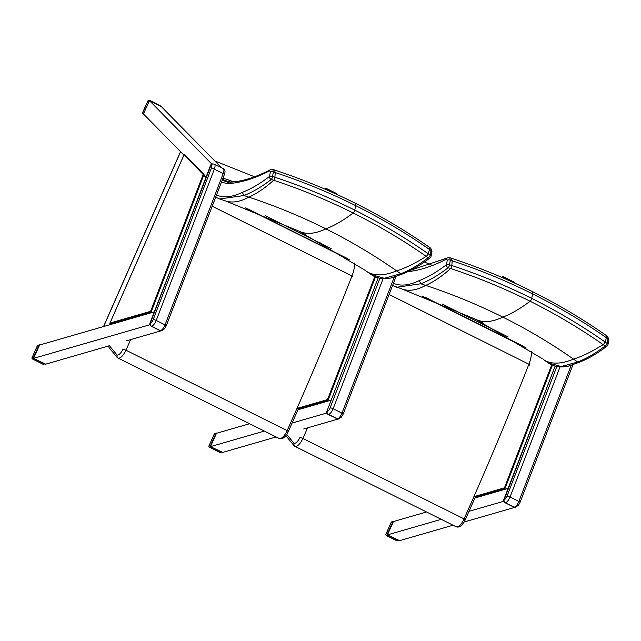 <?xml version="1.0" encoding="UTF-8"?>
<svg xmlns="http://www.w3.org/2000/svg" width="641" height="641" viewBox="0 0 641 641"><rect width="100%" height="100%" fill="white"/><g stroke="black" fill="none" stroke-linecap="round" stroke-linejoin="round"><path stroke-width="0.96" d="M210.577 165.362L210.593 165.314A2.38 2.131 -96.6 0 1 212.243 163.936L212.492 163.92M149.954 324.338L149.826 324.362A2.38 2.131 -96.6 0 1 149.97 323.088L210.993 165.266A3.566 1.37 116.5 0 1 211.322 168.335L153.191 319.611A3.566 1.37 116.5 0 1 150.371 323.04L149.954 323.136M210.993 165.266A2.38 2.131 83.4 0 1 212.684 163.888L210.56 165.33L149.826 324.362M150.05 325.075L149.882 324.618M150.747 325.957L150.082 325.171M160.194 330.7L160.931 330.572M326.87 412.604L326.742 412.62A2.38 2.131 -96.6 0 1 326.886 411.346L378.198 277.825L326.87 411.394M327.671 414.214L328.424 414.447A2.38 2.131 -96.6 0 1 327.287 411.298L326.742 412.62M326.974 413.333L326.806 412.876M326.782 412.908L327.944 414.382L338.023 419.094L327.006 413.437M394.223 277.184L341.982 413.141A5.945 2.284 116.5 0 1 337.27 418.861L337.855 418.829M503.794 500.861L503.666 500.885A2.38 2.131 -96.6 0 1 503.81 499.603L555.122 366.091L504.211 499.563A2.38 2.131 -96.6 0 0 505.348 502.704A5.945 2.284 -63.5 0 0 510.052 496.991A2.38 0.537 -159 0 0 507.039 496.134A3.566 1.37 116.5 0 1 504.211 499.563M503.794 499.651L503.666 500.885M503.89 501.599L503.73 501.134M504.595 502.472L503.93 501.695M503.706 501.174L504.86 502.648L514.034 507.223L514.779 507.087M37.306 346.028L37.346 345.948A1.186 1.034 -106.1 0 1 37.995 345.299L37.995 345.299A1.186 1.186 0 0 0 37.242 345.948L32.122 357.59M32.154 357.502L32.05 357.502A1.186 1.186 0 0 0 32.603 359.056A1.186 0.457 -63.5 0 0 32.771 359.064A1.186 1.034 -106.1 0 1 32.154 357.502L33.677 357.061L38.877 345.507L37.346 345.948L32.154 357.502M40.247 344.842L38.877 345.507M33.677 357.061L33.677 358.143M45.11 363.824L34.165 358.664L32.771 359.064L42.995 364.16A1.186 0.457 116.5 0 1 42.827 364.152A1.186 0.457 116.5 0 1 42.723 364.024M44.734 363.936L43.684 364.232A1.186 1.034 -106.1 0 1 42.995 364.16L44.389 363.759M32.475 358.848A1.186 0.457 -63.5 0 0 32.603 359.056L42.827 364.152A1.186 1.186 0 0 0 43.684 364.232M147.991 100.901L148.023 100.821A1.186 1.09 -44.5 0 1 149.585 100.284L159.809 105.38A1.186 1.09 -44.5 0 1 160.082 105.581L160.795 106.302M221.409 167.686L161.236 106.526L149.441 100.637L143.744 113.305L142.791 112.455M143.672 114.194L144.497 115.035M159.705 105.332A1.186 0.457 116.5 0 1 159.761 105.348L159.761 105.348A1.186 0.457 116.5 0 1 159.809 105.38L149.585 100.284A1.186 0.457 -63.5 0 0 149.537 100.244A1.186 0.457 -63.5 0 0 149.457 100.228M214.23 434.294L214.27 434.205A1.186 1.034 -106.1 0 1 214.919 433.556L214.919 433.556A1.186 1.186 0 0 0 214.166 434.213L209.046 445.848M209.078 445.759L208.974 445.767A1.186 1.186 0 0 0 209.527 447.314A1.186 0.457 -63.5 0 0 209.695 447.322A1.186 1.034 -106.1 0 1 209.078 445.759L210.601 445.319L215.793 433.765L214.27 434.205L209.078 445.759M217.171 433.1L215.793 433.765M210.601 445.319L210.593 446.408M222.034 452.081L211.089 446.921L209.695 447.322L219.911 452.426A1.186 0.457 116.5 0 1 219.751 452.418A1.186 0.457 116.5 0 1 219.639 452.29M221.65 452.193L220.608 452.498A1.186 1.034 -106.1 0 1 219.911 452.426L221.305 452.017M209.399 447.114A1.186 0.457 -63.5 0 0 209.527 447.314L219.751 452.418A1.186 1.186 0 0 0 220.608 452.498M336.629 193.59A1.186 0.457 116.5 0 1 336.685 193.606A1.186 0.457 116.5 0 1 336.733 193.646L326.509 188.542A1.186 0.457 -63.5 0 0 326.461 188.51A1.186 1.186 0 0 0 324.843 189.087L324.947 189.079A1.186 1.09 -44.5 0 1 326.509 188.542L336.733 193.646A1.186 1.09 -44.5 0 1 336.998 193.838L337.719 194.568M336.998 193.838A1.186 1.186 0 0 0 336.685 193.606L326.461 188.51A1.186 0.457 -63.5 0 0 326.381 188.486M391.154 522.551L391.186 522.471A1.186 1.034 -106.1 0 1 391.843 521.814L391.843 521.814A1.186 1.186 0 0 0 391.09 522.471L385.97 534.113M385.994 534.025L385.89 534.025A1.186 1.186 0 0 0 386.451 535.58A1.186 0.457 -63.5 0 0 386.611 535.588A1.186 1.034 -106.1 0 1 385.994 534.025L387.525 533.576L392.717 522.03L391.186 522.471L385.994 534.025M394.095 521.357L392.717 522.03M387.525 533.576L387.517 534.666M398.95 540.347L388.005 535.179L386.611 535.588L396.835 540.683A1.186 0.457 116.5 0 1 396.667 540.675A1.186 0.457 116.5 0 1 396.563 540.547M398.574 540.451L397.532 540.756A1.186 1.034 -106.1 0 1 396.835 540.683L398.229 540.283M386.323 535.371A1.186 0.457 -63.5 0 0 386.451 535.58L396.667 540.675A1.186 1.186 0 0 0 397.532 540.756M513.545 281.848A1.186 0.457 116.5 0 1 513.609 281.872A1.186 0.457 116.5 0 1 513.657 281.904L503.433 276.808A1.186 0.457 -63.5 0 0 503.385 276.768A1.186 1.186 0 0 0 501.767 277.345L501.871 277.345A1.186 1.09 -44.5 0 1 503.433 276.808L513.657 281.904A1.186 1.09 -44.5 0 1 513.922 282.096L514.635 282.825M513.922 282.096A1.186 1.186 0 0 0 513.609 281.872L503.385 276.768A1.186 0.457 -63.5 0 0 503.297 276.752M108.377 346.044L109.315 347.927L117.119 357.414L116.958 354.882L108.882 345.066M117.495 357.766L117.976 358.055A9.519 3.662 -63.5 0 1 117.776 357.934L117.119 357.414M212.195 206.226L351.989 275.959L352.919 277.016M365.338 270.422L299.163 231.241M227.034 181.82A118.321 46.497 108.4 0 1 224.246 180.185L230.135 182.132L224.246 180.185A118.321 46.497 108.4 0 1 222.667 178.967M233.901 181.86L223.004 178.102M254.533 176.78L214.783 160.947M431.938 251.881A2.38 1.274 -168.7 0 0 431.938 251.849A2.38 1.274 -168.7 0 0 431.089 250.591L430.183 255.126A2092.873 295.717 -148.7 0 0 428.18 253.732A2.38 0.97 125 0 1 426.209 256.352A2092.088 295.605 31.3 0 1 428.204 257.754A2.38 1.731 52.6 0 0 430.151 257.81A2.38 2.38 0 0 0 431.032 256.384A2.38 1.266 -168.7 0 0 430.183 255.126A2.38 0.978 125 0 1 428.204 257.754C418.549 265.102 409.399 270.438 400.737 273.755L384.288 278.282L371.163 274.564C376.844 278.442 383.566 279.556 391.322 277.906L402.452 273.987L400.745 273.763A2044.622 288.899 -148.7 0 0 396.643 270.895C374.24 255.222 350.659 241.208 325.9 228.853C301.142 216.506 275.438 205.929 248.788 197.132A2044.622 83.779 -162.6 0 0 243.909 195.521L243.909 195.521C252.538 192.188 261.664 186.835 271.279 179.472A2.38 0.833 -71.7 0 0 272.513 176.467A2.38 1.266 -168.7 0 0 269.476 176.483A2.38 1.731 52.6 0 0 271.279 179.472A2092.088 85.726 17.4 0 1 273.651 180.257L273.683 180.265C301.142 189.335 327.639 200.24 353.175 212.972C378.711 225.72 403.045 240.175 426.177 256.336A2.38 0.97 -55 0 0 428.156 253.708L428.156 253.708C404.904 237.466 380.45 222.94 354.793 210.136C329.129 197.332 302.504 186.379 274.917 177.261A2.38 0.841 108.3 0 1 273.683 180.265M221.409 182.26L227.291 183.494L229.959 183.462C242.114 182.445 255.35 178.214 269.653 170.786L270.374 171.948A2.38 1.274 11.3 0 1 273.411 171.94A2090.149 85.646 17.4 0 1 275.269 172.549L274.885 177.253A2092.873 85.758 -162.6 0 0 272.513 176.467L273.411 171.94L272.826 169.432L270.526 169.657A2.38 1.939 -117.5 0 1 270.574 169.633M229.959 183.462A2.38 2.139 -94.7 0 1 231.738 182.068L224.959 181.283L222.227 180.121M269.653 170.786A2.38 1.939 -117.5 0 1 270.518 169.657M270.374 171.948L269.476 176.483C259.934 183.767 250.887 189.047 242.346 192.34L243.9 195.521L219.647 198.99L215.656 197.22M215.672 197.18L219.647 198.99M426.177 256.336L426.209 256.352C415.64 263.066 405.785 267.914 396.643 270.895C383.767 276.063 373.703 276.183 366.436 271.255L366.428 271.255M428.18 253.732L429.526 249.501A2090.149 295.333 31.3 0 1 431.089 250.591L430.8 248.243L431.938 251.849L431.032 256.384M274.444 169.961L275.269 172.549C303.041 181.724 329.835 192.757 355.667 205.633C381.499 218.525 406.122 233.148 429.526 249.501L429.422 247.274L430.8 248.235M285.846 435.648L294.043 445.679L293.882 443.139L286.727 434.446M294.419 446.032L294.892 446.32A9.519 3.662 -63.5 0 1 294.7 446.2L294.043 445.679M389.119 294.483L528.905 364.216L529.843 365.274M542.262 358.68L476.087 319.506M431.457 265.037L424.414 261.993M548.087 362.83C553.768 366.7 560.482 367.814 568.247 366.171L579.512 362.189L577.669 362.021L561.212 366.54L548.087 362.83L543.36 359.513C550.627 364.441 560.691 364.32 573.567 359.152C551.164 343.48 527.583 329.466 502.824 317.111C478.058 304.763 452.354 294.195 425.712 285.389A2044.622 83.779 -162.6 0 0 420.833 283.779L420.833 283.779C429.462 280.446 438.588 275.093 448.203 267.73A2.38 0.833 -71.7 0 0 449.429 264.733A2.38 1.266 -168.7 0 0 446.392 264.741A2.38 1.731 52.6 0 0 448.203 267.73A2092.088 85.726 17.4 0 1 450.575 268.515L450.607 268.523C478.066 277.593 504.563 288.498 530.099 301.238C555.635 313.978 579.969 328.432 603.101 344.602A2.38 0.97 -55 0 0 605.08 341.974L605.08 341.974C581.828 325.724 557.374 311.197 531.718 298.394C506.053 285.598 479.428 274.636 451.841 265.526A2.38 0.841 108.3 0 1 450.607 268.523M607.956 344.642A2.38 1.266 -168.7 0 0 607.107 343.384A2.38 0.978 125 0 1 605.128 346.012A2.38 1.731 52.6 0 0 607.067 346.068A2.38 2.38 0 0 0 607.956 344.642L608.862 340.115A2.38 1.274 -168.7 0 0 608.862 340.115A2.38 1.274 -168.7 0 0 608.005 338.857L607.107 343.384A2092.873 295.717 -148.7 0 0 605.104 341.99A2.38 0.97 125 0 1 603.125 344.618A2092.088 295.605 31.3 0 1 605.128 346.012C595.473 353.359 586.323 358.696 577.661 362.021L577.669 362.021A2044.622 288.899 -148.7 0 0 573.567 359.152C582.709 356.172 592.556 351.332 603.125 344.618L603.101 344.602M392.596 285.437L402.396 289.179C409.311 291.407 417.083 290.141 425.712 285.389C433.741 281.864 442.034 276.239 450.575 268.515A2.38 0.841 -71.7 0 0 451.809 265.518L451.841 265.526A2092.873 85.758 -162.6 0 0 449.429 264.733L450.335 260.198L449.75 257.69L447.442 257.914A2.38 1.939 -117.5 0 1 447.49 257.89M407.98 271.624C419.839 270.446 432.707 266.255 446.577 259.044A2.38 1.939 -117.5 0 1 447.442 257.914L411.089 270.085M446.577 259.044L447.298 260.214A2.38 1.274 11.3 0 1 450.335 260.198A2090.149 85.646 17.4 0 1 452.193 260.807C479.957 269.981 506.759 281.014 532.591 293.899C558.423 306.783 583.038 321.405 606.45 337.767A2090.149 295.333 31.3 0 1 608.005 338.857L607.724 336.501L608.862 340.115M447.298 260.214L446.392 264.741C436.858 272.024 427.811 277.313 419.27 280.598L420.825 283.779L396.563 287.256L392.58 285.485M605.104 341.99L606.45 337.767L606.338 335.531L607.716 336.501M203.181 174.48L204.078 174.328L184.544 154.481L184.047 154.705L203.181 174.48L150.595 311.326L151.164 312.031L204.078 174.328M150.595 311.326L109.996 323.056L109.956 323.945L110.909 324.418M374.769 276.616L327.519 399.583L328.08 400.296L375.49 276.92L327.759 401.138L331.165 400.16L297.985 409.743M551.693 364.873L504.443 487.849L505.004 488.554L552.414 365.186L504.683 489.403L508.089 488.418L474.909 498.001M249.613 423.725L216.49 433.3L210.496 446.625L264.332 431.072M292.12 423.036L326.846 413.004M210.496 446.625L222.291 452.514L276.127 436.954M303.682 428.989L337.855 419.11M327.823 190.393L326.357 188.903L326.037 189.616M326.357 188.903L338.584 195.225M203.726 175.233L205.905 177.453L203.726 175.241L150.835 312.88L154.241 311.895L39.566 345.034L33.572 358.367L149.93 324.739M33.572 358.367L45.367 364.248L109.435 345.739M126.758 340.732L160.939 330.852M160.082 105.581A1.186 1.186 0 0 0 159.761 105.348L149.537 100.244A1.186 1.186 0 0 0 147.927 100.821L142.727 112.375A1.186 1.186 0 0 0 142.967 113.697A1.186 1.09 -44.5 0 1 142.831 112.375L148.023 100.821L148.936 101.751L143.448 113.97L183.887 155.074M211.923 164.144L149.441 100.637M426.529 511.983L393.414 521.558L387.42 534.89L441.256 519.33M469.044 511.302L503.77 501.262M387.42 534.89L399.215 540.772L453.051 525.211M464.084 522.022L514.779 507.376M504.747 278.651L503.281 277.16L502.961 277.874M503.281 277.16L515.508 283.482M481.647 322.319L481.151 323.425M497.704 331.685L497.977 331.068M481.976 323.841L482.465 322.744M304.555 233.973L304.066 235.087M320.62 243.34L320.893 242.723M304.892 235.495L305.372 234.398M161.051 330.844L161.452 330.796A2.38 2.131 83.4 0 1 160.346 330.596L151.5 326.181A5.945 2.284 -63.5 0 0 156.212 320.468L214.342 169.192L223.188 173.607A2.38 0.537 21 0 1 224.358 174.584C225.52 171.564 225.135 169.561 223.212 168.583A5.945 2.284 116.5 0 1 223.188 173.607L165.058 324.883A5.945 2.284 116.5 0 1 160.346 330.596L151.5 326.181A2.38 2.131 -96.6 0 1 150.371 323.04M153.191 319.611A2.38 0.537 -159 0 1 156.212 320.468L165.058 324.883A2.38 0.537 21 0 1 166.227 325.86L224.358 174.584M212.684 163.888L214.366 164.176A5.945 2.284 -63.5 0 1 214.342 169.192A2.38 0.537 -159 0 0 211.322 168.335M395.978 276.64L343.151 414.118A2.38 0.537 21 0 0 341.982 413.141L333.136 408.734A5.945 2.284 -63.5 0 1 328.424 414.447L337.27 418.861A2.38 2.131 83.4 0 0 338.376 419.054L337.975 419.102M383.134 278.595L333.136 408.734A2.38 0.537 -159 0 0 330.115 407.868A3.566 1.37 116.5 0 1 327.287 411.298M379.937 278.218L330.115 407.868M571.147 365.442L518.898 501.406A5.945 2.284 116.5 0 1 514.194 507.119L505.084 502.736L514.194 507.119A2.38 2.131 83.4 0 0 515.292 507.319L514.899 507.36M560.058 366.86L510.052 496.991L518.898 501.406A2.38 0.537 21 0 1 520.067 502.376L572.902 364.897M556.861 366.476L507.039 496.134M116.958 354.882A7.139 2.74 116.5 0 0 123.048 349.065L125.948 350.21A1434.678 551.34 -63.5 0 0 130.668 339.602M117.976 358.055A9.519 3.662 -63.5 0 0 125.948 350.21L287.144 430.632A9.519 3.662 116.5 0 1 279.172 438.468L117.976 358.055M247.779 208.806L347.126 258.363M245.255 207.86L349.353 259.789M354.337 263.034A19.038 7.315 116.5 0 1 351.989 275.959A1434.678 551.34 116.5 0 1 287.144 430.632L288.178 431.441M355.186 203.189A4.759 1.827 116.5 0 1 355.226 203.205A4.759 1.827 116.5 0 1 355.667 205.633L354.793 210.136A2.38 0.913 116.5 0 1 353.175 212.972C343.592 220.264 334.498 225.56 325.9 228.853C315.236 233.925 306.254 234.686 298.962 231.145L225.624 200.97M227.291 183.494A2.38 2.171 -86.7 0 1 229.454 182.108M270.526 169.657C256.432 176.972 243.5 181.115 231.738 182.068A2.38 2.139 -94.7 0 1 231.802 182.068M219.639 198.99L225.472 200.921C232.395 203.141 240.159 201.883 248.788 197.132C256.817 193.598 265.11 187.973 273.651 180.257A2.38 0.841 -71.7 0 0 274.885 177.253M242.346 192.34C232.178 197.212 223.565 198.101 216.506 195.008M293.882 443.139A7.139 2.74 116.5 0 0 299.972 437.322L302.873 438.476A1434.678 551.34 -63.5 0 0 307.592 427.859M294.892 446.32A9.519 3.662 -63.5 0 0 302.873 438.476L464.068 518.889A9.519 3.662 116.5 0 1 456.088 526.734L294.892 446.32M424.695 297.063L524.05 346.621M422.179 296.118L526.277 348.047M531.261 351.292A19.038 7.315 116.5 0 1 528.905 364.216A1434.678 551.34 116.5 0 1 464.068 518.889L465.102 519.699M532.11 291.447A4.759 1.827 116.5 0 1 532.15 291.463A4.759 1.827 116.5 0 1 532.591 293.899L531.718 298.394A2.38 0.913 116.5 0 1 530.099 301.238C520.516 308.529 511.422 313.818 502.824 317.111C492.16 322.183 483.178 322.944 475.886 319.402L402.54 289.227M419.27 280.598C409.102 285.469 400.489 286.359 393.43 283.266M451.36 258.227L452.193 260.807L451.841 265.526M109.996 323.056L183.983 154.97M109.956 323.945L151.164 312.031M327.519 399.583L296.983 408.413M298.369 408.878L328.08 400.296M504.443 487.849L473.899 496.671M475.285 497.144L505.004 488.554M103.666 326.517L180.602 151.733M149.866 324.65L151.02 326.125L160.186 330.7M161.452 330.796L164.553 328.801L166.227 325.86M223.212 168.583L214.366 164.176M338.376 419.054L341.477 417.059L343.151 414.118M515.292 507.319L518.393 505.324L520.067 502.376M39.63 344.826L37.995 345.299M142.967 113.697L143.961 114.707M216.554 433.084L214.919 433.556M393.478 521.341L391.843 521.814M265.446 215.817L331.165 248.604M298.802 407.884L288.386 431.425C285.357 437.41 282.288 439.758 279.172 438.468M402.452 273.979C411.258 270.59 420.488 265.198 430.151 257.81M429.414 247.274C405.905 230.84 381.171 216.153 355.226 203.205C329.274 190.265 302.344 179.184 274.452 169.969L272.826 169.432M371.171 274.572L366.436 271.255M442.37 304.082L508.081 336.862M475.726 496.142L465.31 519.691C462.281 525.676 459.204 528.024 456.088 526.734M579.376 362.245C588.182 358.848 597.412 353.455 607.067 346.068M606.338 335.531C582.821 319.106 558.095 304.411 532.15 291.463C506.19 278.523 479.268 267.441 451.376 258.227L449.75 257.69M184.047 154.705L109.827 323.328M180.53 151.661L103.546 326.549"/></g></svg>
